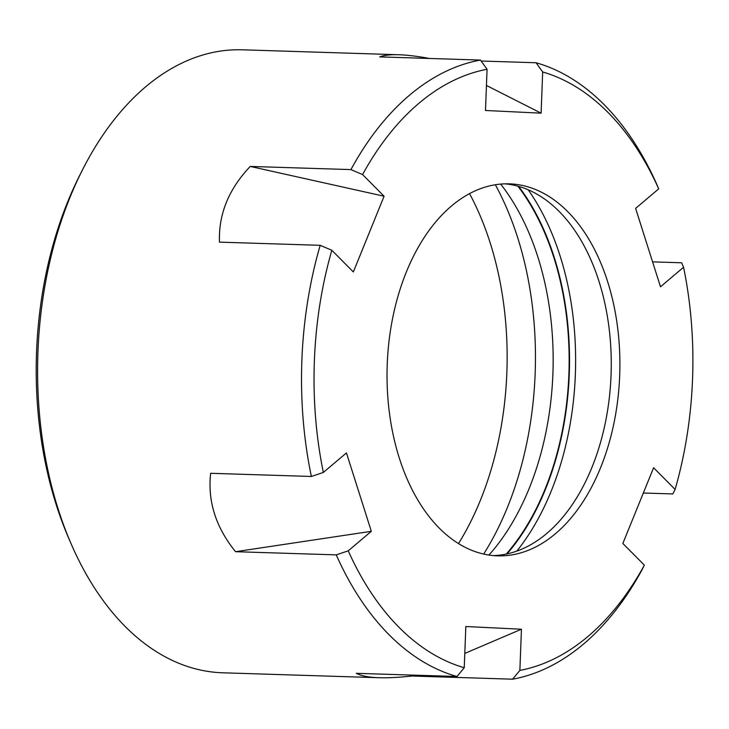 <?xml version="1.0" encoding="UTF-8"?>
<svg xmlns="http://www.w3.org/2000/svg" width="729" height="729" viewBox="0 0 729 729"><rect width="100%" height="100%" fill="white"/><g stroke="black" fill="none" stroke-linecap="round" stroke-linejoin="round"><path stroke-width="1.09" d="M505.006 183.836A186.095 116.358 -88.2 0 1 553.812 206.362A186.095 116.358 -88.2 0 1 559.07 211.346A186.095 116.358 -88.2 0 1 610.92 378.196A186.095 116.358 -88.2 0 1 543.406 536.189A186.095 116.358 -88.2 0 1 493.278 555.589M643.333 493.014L672.858 493.943A40633.449 16142.502 -157.9 0 0 675.109 489.432L653.594 467.754L622.848 543.469L644.363 565.139A40633.449 16142.502 -157.9 0 1 642.112 569.659A311.647 194.853 91.8 0 1 512.578 679.191L411.885 676.011C399.036 677.432 388.138 678.006 379.18 677.724C368.828 677.396 361.192 675.929 356.271 673.323L456.974 676.503A40633.449 31709.842 -87.2 0 0 464.255 667.728L465.831 626.53L521.445 629.218L464.801 653.412M413.917 675.145L411.885 676.011M512.578 679.191A40633.449 31709.842 -87.2 0 0 519.868 670.416L521.445 629.218M311.374 476.474A311.647 194.853 91.8 0 1 320.186 245.318A40633.449 16142.502 22.1 0 1 331.832 250.266A302.745 189.285 91.8 0 0 323.357 472.438L346.448 452.909L371.316 531.313L235.549 551.698C215.784 527.286 207.501 501.151 210.672 473.294L311.374 476.474A40633.449 15567.33 -17.6 0 0 323.357 472.438M350.931 169.602A40633.449 16142.502 22.1 0 1 362.568 174.559L384.083 196.229L250.229 166.431L350.931 169.602A311.647 194.853 91.8 0 1 480.466 60.07A40633.449 31709.842 92.8 0 1 487.063 69.282A302.745 189.285 91.8 0 0 362.568 174.559M331.832 250.266L353.346 271.944L384.083 196.229M320.186 245.318L219.484 242.137C218.427 214.381 228.678 189.148 250.229 166.431M235.549 551.698L336.251 554.869A40633.449 15567.33 -17.6 0 0 348.234 550.832L371.316 531.313M542.677 71.971A40633.449 31709.842 92.8 0 0 536.07 62.758A311.647 194.853 91.8 0 1 604.122 104.648A311.647 194.853 91.8 0 1 656.802 184.382A40633.449 15567.33 162.4 0 1 658.706 188.866A302.745 189.285 91.8 0 0 542.677 71.971L541.109 113.168L486.443 85.466M480.466 60.07L379.763 56.889C384.156 55.204 390.516 54.493 398.836 54.748C407.174 55.012 417.398 56.251 429.509 58.466M487.063 69.282L485.496 110.48L541.109 113.168M379.18 677.724L222.764 672.794A311.647 194.853 -88.2 0 1 70.677 542.795L68.353 537.391A302.745 189.285 -88.2 0 1 79.789 175.215L82.441 169.966A311.647 194.853 -88.2 0 1 242.42 49.809L398.836 54.748M70.677 542.795A311.647 194.853 -88.2 0 1 82.441 169.966M336.251 554.869A311.647 194.853 91.8 0 0 456.974 676.503M348.234 550.832A302.745 189.285 91.8 0 0 464.255 667.728M675.109 489.432A302.745 189.285 91.8 0 0 683.574 267.261A40633.449 15567.33 162.4 0 0 681.67 262.786L652.583 261.866M536.07 62.758L481.149 61.026M469.549 193.622A257.483 160.991 -88.2 0 1 458.505 543.588M495.337 184.747A269.794 168.691 -88.2 0 1 483.682 554.067M567.718 211.62A186.095 116.358 -88.2 0 1 614.091 422.474A186.095 116.358 -88.2 0 1 497.597 555.853A186.095 116.358 -88.2 0 1 387.172 366.177A186.095 116.358 -88.2 0 1 509.334 183.845A186.095 116.358 -88.2 0 1 567.718 211.62M506.254 554.067A231.512 144.752 91.8 0 0 517.863 186.168M488.949 555.061A231.512 144.752 91.8 0 0 500.659 184.091M683.574 267.261L660.492 286.789L635.615 208.385L658.706 188.866M519.868 670.416A302.745 189.285 91.8 0 0 644.363 565.139M528.224 189.804A235.212 147.067 -88.2 0 1 516.825 551.097M518.656 186.396A232.132 145.135 -88.2 0 1 507.056 553.894"/></g></svg>
